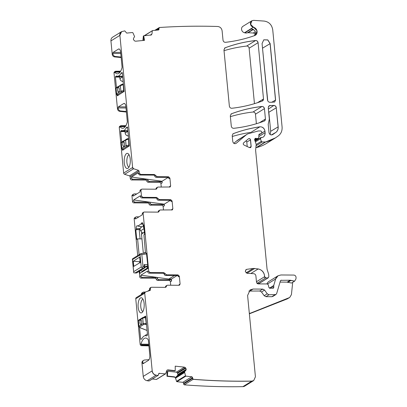 <?xml version="1.0" encoding="UTF-8"?>
<svg xmlns="http://www.w3.org/2000/svg" width="407" height="407" viewBox="0 0 407 407"><rect width="100%" height="100%" fill="white"/><g stroke="black" fill="none" stroke-linecap="round" stroke-linejoin="round"><path stroke-width="0.61" d="M245.614 270.08L246.851 269.312L246.149 269.566L245.284 271.444L247.003 273.275L253.754 273.697C254.955 273.88 255.667 274.608 255.891 275.87L256.496 282.153C256.695 283.201 257.295 283.781 258.297 283.893L267.307 283.954L268.422 284.997L268.727 287.25L270.202 288.222L273.382 288.181L273.814 287.24L273.723 285.531L275.671 278.937L278.037 275.773L280.932 274.974L293.823 275.066C295.284 275.28 296.031 276.155 296.067 277.691L295.93 278.993L294.637 281.14L290.242 280.225L280.85 280.326L280.382 280.957L276.684 293.488L275.895 294.541L269.037 294.77L267.246 293.793L264.581 290.084L262.79 289.107L253.088 289.041L250.193 289.84L247.598 295.482L255.428 376.801L253.698 380.56L251.862 381.094C232.397 381.445 212.861 380.835 193.254 379.268L191.804 376.77L185.892 376.129L185.5 375.788L184.508 371.764L185.826 370.436L186.238 369.266L185.424 367.704L184.407 367.155L175.219 366.152L175.239 370.665L167.994 369.877L167.18 370.055L166.636 370.767L165.73 373.631L165.344 373.885L158.964 373.341M246.851 269.312L253.164 268.462L258.211 268.935C262.184 269.877 264.326 272.456 264.642 276.679L265.771 277.895L267.811 277.91L268.717 277.116L268.839 276.358L268.62 274.12L267.068 269.251L255.616 150.285L256.191 144.322L254.65 139.891L255.097 138.426L257.941 138.502L258.862 137.52L258.827 134.956L259.264 134.112M268.249 277.803A1.114 0.987 -121.8 0 1 268.208 277.828L258.847 283.465L257.173 283.45M258.425 138.37L254.833 140.425M233.811 143.32L236.462 141.092L247.69 133.898L258.313 130.962L260.887 130.983L261.782 131.853L261.843 132.489L261.187 133.527L259.076 134.264M261.37 133.455A1.114 0.987 -121.8 0 1 261.325 133.486L258.827 134.992M245.426 135.536L236.192 143.305C234.524 144.109 233.389 143.523 232.773 141.544L232.209 135.643L233.074 133.761M233.033 133.786A2.228 1.974 -121.8 0 1 233.287 133.664A156.054 138.253 -121.8 0 1 259.829 126.857A4.457 3.948 -121.8 0 1 264.886 131.171L264.972 131.115C264.357 128.205 262.673 126.765 259.915 126.806C250.763 128.124 241.916 130.393 233.379 133.608L232.804 133.964M264.972 131.115L265.12 132.667C265.242 134.814 264.453 136.376 262.744 137.352L263.044 137.184M255.367 141.946L260.449 138.797L261.304 137.444L262.744 137.352M260.363 138.853A1.114 0.987 -121.8 0 1 260.734 137.632L261.304 137.444M260.449 138.797L261.335 141.341L262.184 141.987L265.659 141.957L275.514 137.851L278.566 135.714C281.176 133.532 282.346 130.586 282.076 126.872L272.731 29.767C271.825 24.746 268.991 21.851 264.224 21.083L253.642 20.35L251.897 20.772L250.615 24.323L257.046 30.774L255.443 35.211L254.767 35.536C245.34 38.899 235.582 41.158 225.488 42.323C224.135 42.308 223.311 41.585 223.016 40.161L222.115 30.84C221.642 28.261 220.177 26.811 217.72 26.491C198.173 25.875 178.734 26.211 159.412 27.508L158.409 30.001L158.72 29.894M158.934 28.414L158.842 28.47A0.89 0.789 -121.8 0 1 159.178 27.63L159.412 27.508M120.67 71.174L115.797 71.23A1.338 1.185 58.2 0 0 114.998 71.591L114.967 72.37A13.375 5.418 90.4 0 0 117.399 73.825A13.375 5.418 90.4 0 0 122.008 67.689A0.89 0.361 90.4 0 0 122.059 66.987L120.645 52.31A4.457 1.806 90.4 0 0 118.915 48.942A4.457 1.806 90.4 0 0 118.473 49.074L113.151 52.371A0.89 0.361 90.4 0 0 112.887 53.454L112.927 53.887L112.22 54.319L110.933 40.924L119.897 35.368L121.627 31.609L124.781 30.881L126.679 33.089L132.473 32.524L132.911 32.784L134.6 36.61L133.582 38.217L133.404 39.474L134.473 40.868L135.551 41.214L144.556 40.339L143.707 35.816L151.348 34.941L151.948 33.954L152.294 30.896L152.62 30.566L158.409 30.001M144.475 35.74L152.62 30.566M119.897 35.368L132.621 167.506L133.603 168.747L138.431 170.324L139.082 171.154L139.27 173.107L140.619 174.415L154.477 174.511L157.097 176.689L168.544 176.77L169.892 178.073L170.645 185.857L170.126 186.986L158.099 187.067L157.519 187.225L156.476 189.052L155.896 189.209L142.033 189.113L141.453 189.275L140.939 190.405L141.478 196.026L142.826 197.329L156.685 197.426L159.305 199.603L170.752 199.684L172.1 200.987L172.848 208.771L172.334 209.9L160.302 209.981L159.727 210.139L158.679 211.966L158.099 212.123L144.241 212.032L143.661 212.189L143.142 213.319L148.723 271.255L150.071 272.558L163.929 272.654L166.549 274.832L177.996 274.913L179.345 276.216L180.092 284L179.573 285.129L178.994 285.287L167.547 285.21L166.972 285.368L165.924 287.194L165.344 287.352L151.485 287.261L150.905 287.418L150.387 288.548L150.147 290.394M150 290.461L145.467 291.972L144.724 293.203L152.203 370.853C152.605 373.229 153.932 374.669 156.171 375.168L157.992 375.422L158.618 374.654L158.618 374.008L159.432 373.239L158.669 373.712M144.724 293.203L144.638 293.259A1.338 1.185 -121.8 0 1 145.157 292.129L145.467 291.972M158.226 375.346A0.89 0.789 -121.8 0 1 158.181 375.376L149.028 380.977A690.648 611.863 -121.8 0 1 147.207 380.723A4.457 3.948 -121.8 0 1 143.239 376.409L141.946 363.019A2.676 2.371 -121.8 0 1 142.984 360.765L143.686 360.327A2.676 2.371 -121.8 0 1 144.633 360.017L149.084 359.63M165.73 373.631L156.374 379.436L152.34 378.998M267.496 99.939C267.765 101.368 268.579 102.157 269.938 102.305L274.654 102.04L275.595 99.995L270.167 43.615L267.811 39.901L263.787 39.82L262.067 43.559L267.496 99.939M248.489 138.782L243.625 142.867C242.964 143.819 243.183 144.587 244.281 145.167L249.349 147.553L250.661 147.639L251.175 146.515L250.529 139.835C250.163 138.65 249.481 138.299 248.489 138.782L248.611 138.69M230.377 116.656A156.054 138.253 -121.8 0 1 253.001 112.027A2.228 1.974 -121.8 0 1 255.469 114.189L264.438 108.633C264.143 107.209 263.319 106.486 261.966 106.471C251.414 107.662 241.249 110.094 231.466 113.767L231.161 113.919M264.438 108.633L265.435 119.037L264.57 120.92M231.12 113.945A2.228 1.974 -121.8 0 1 231.38 113.823L230.296 115.802L231.293 126.145C231.588 127.569 232.407 128.291 233.76 128.312C244.312 127.137 254.477 124.725 264.265 121.067M276.343 107.779C276.073 106.349 275.259 105.561 273.901 105.413L269.185 105.678L268.244 107.723L269.337 119.063L268.203 124.242L269.012 132.606C269.556 134.58 270.701 135.282 272.451 134.712L276.012 132.306C277.62 130.957 278.342 129.136 278.179 126.847L276.256 107.835C275.987 106.405 275.173 105.617 273.814 105.469L269.139 105.708M224.771 47.975A2.228 1.974 -121.8 0 1 225.03 47.853A156.054 138.253 -121.8 0 1 255.525 40.568A2.228 1.974 -121.8 0 1 257.997 42.73L258.084 42.674C257.789 41.249 256.965 40.527 255.616 40.512C245.065 41.697 234.9 44.124 225.117 47.797L223.947 49.832L229.365 106.1C229.655 107.524 230.479 108.247 231.832 108.262C242.384 107.087 252.549 104.67 262.332 101.007L262.642 100.855M262.332 101.007L263.507 98.972L258.084 42.674M224.537 48.158L224.812 47.95M253.683 380.57A4.457 3.948 -121.8 0 1 253.612 380.616L244.734 386.116A4.457 3.948 -121.8 0 1 242.898 386.65A690.648 611.863 -121.8 0 1 184.285 384.824A0.89 0.789 -121.8 0 1 183.664 383.923L183.659 383.277A0.89 0.789 -121.8 0 0 182.835 382.326L176.928 381.68A0.448 0.397 -121.8 0 1 176.536 381.344L175.605 378.276A1.562 1.384 58.2 0 0 174.237 377.091L174.634 376.846L175.885 378.103L176.007 376.928L177.406 375.651L177.94 374.562L177.299 372.736L176.333 372.156L167.796 371.225L167.358 376.053L174.634 376.846M253.703 380.56L253.612 380.616A4.457 3.948 -121.8 0 1 251.775 381.15A690.648 611.863 -121.8 0 1 193.162 379.324L184.285 384.824M174.237 377.091L166.997 376.297L167.358 376.053M167.796 371.225L166.977 371.784L166.997 376.297M166.336 371.713L166.977 371.784M165.537 373.85A0.448 0.397 -121.8 0 1 165.486 373.885L156.609 379.385A0.448 0.397 -121.8 0 1 156.374 379.436M157.906 375.478A0.89 0.789 -121.8 0 0 158.181 375.376L149.303 380.876A0.89 0.789 -121.8 0 1 149.028 380.977M148.753 344.23L141.031 344.18L141.102 343.798A13.375 5.418 90.4 0 1 145.604 338.044A13.375 5.418 90.4 0 1 148.199 339.713A0.89 0.361 90.4 0 1 148.372 340.277L149.786 354.955A4.457 1.806 90.4 0 1 148.443 360.368L143.127 363.665A0.89 0.361 90.4 0 1 143.035 363.69A0.89 0.361 90.4 0 1 142.694 363.019L142.648 362.586A2.676 2.371 -121.8 0 1 143.686 360.327M144.638 293.259L135.76 298.758L140.15 344.388A1.338 1.185 -121.8 0 0 141.478 345.691L148.911 345.879M139.55 327.503L140.664 339.072L140.837 339.413L141.677 338.909A1.562 0.631 90.4 0 0 141.911 338.624A13.823 5.601 90.4 0 1 145.396 335.678A13.823 5.601 90.4 0 1 146.337 335.882A1.562 0.631 90.4 0 0 146.439 335.907A1.562 0.631 90.4 0 0 146.596 335.856L147.39 335.368L147.522 334.824L145.645 316.066M144.058 317.043L145.625 316.071M140.329 312.673A7.58 3.073 90.4 0 1 138.182 303.434A7.58 3.073 90.4 0 1 141.957 297.995A7.58 3.073 90.4 0 1 141.977 298.01A7.58 3.073 90.4 0 1 144.215 305.357A7.58 3.073 90.4 0 1 141.88 312.668A7.58 3.073 90.4 0 1 140.329 312.673M148.87 345.426L142.18 345.253A1.338 1.185 -121.8 0 1 141.315 344.882L148.82 344.933M141.031 344.18L141.315 344.882M135.76 298.758A1.338 1.185 -121.8 0 1 136.279 297.629L145.157 292.129A1.338 1.185 -121.8 0 1 145.202 292.104M149.42 289.148L150.3 288.604L150.819 287.474L149.939 288.019L149.42 289.148L149.506 290.038L147.456 291.31M141.453 294.424L141.422 294.103L142.654 293.34L142.684 293.661M141.422 294.103A1.338 1.185 -121.8 0 1 141.941 292.974L143.172 292.211A1.338 1.185 -121.8 0 1 143.747 292.053L145.268 292.063M142.654 293.34A1.338 1.185 -121.8 0 1 143.172 292.211M170.711 285.231L170.38 281.771L171.606 281.008L171.423 279.065L177.147 275.519M171.606 281.008A1.338 1.185 58.2 0 0 170.263 279.706L158.847 279.624A1.338 1.185 58.2 0 1 157.54 278.536A1.338 1.185 -121.8 0 0 156.227 277.447L142.333 277.35A1.338 1.185 -121.8 0 1 140.985 276.048L139.754 276.806A1.338 1.185 -121.8 0 0 141.102 278.113L142.333 277.35M170.38 281.771A1.338 1.185 58.2 0 0 169.032 280.469L157.616 280.387L158.847 279.624M156.227 277.447L154.996 278.21A1.338 1.185 -121.8 0 1 156.308 279.299A1.338 1.185 58.2 0 0 157.616 280.387M154.996 278.21L141.102 278.113M170.309 200.407L164.209 204.182L164.367 205.779A1.338 1.185 58.2 0 0 163.019 204.477L151.602 204.395A1.338 1.185 58.2 0 1 150.295 203.307A1.338 1.185 -121.8 0 0 148.982 202.218L135.088 202.121A1.338 1.185 -121.8 0 1 133.745 200.819L132.514 201.577A1.338 1.185 -121.8 0 0 133.862 202.884L135.088 202.121M163.466 210.002L163.136 206.542A1.338 1.185 58.2 0 0 161.788 205.24L150.371 205.159L151.602 204.395M138.985 216.839L136.508 216.824A1.338 1.185 -121.8 0 0 135.928 216.982L134.697 217.745A1.338 1.185 -121.8 0 0 134.178 218.874L137.714 255.591M143.142 213.319L143.574 212.245L142.694 212.79L142.175 213.919L142.262 214.81L135.495 219.002L135.409 218.111A1.338 1.185 -121.8 0 1 135.928 216.982M148.982 202.218L147.751 202.981A1.338 1.185 -121.8 0 1 149.064 204.07A1.338 1.185 58.2 0 0 150.371 205.159M147.751 202.981L133.862 202.884M139.972 191L140.847 190.456L141.366 189.331L140.486 189.876A1.338 1.185 -121.8 0 0 139.972 191L140.054 191.895L133.287 196.088L133.201 195.197A1.338 1.185 58.2 0 1 134.3 193.905L136.777 193.925M133.72 194.068L132.489 194.831A1.338 1.185 58.2 0 0 131.97 195.96L132.514 201.577M172.1 200.987L171.133 201.587A1.338 1.185 58.2 0 0 169.785 200.28L158.338 200.203A1.338 1.185 -121.8 0 1 157.026 199.115A1.338 1.185 -121.8 0 0 155.718 198.026L141.86 197.929A1.338 1.185 -121.8 0 1 140.512 196.622L140.425 195.731L133.659 199.923L133.745 200.819M161.264 187.088L160.928 183.628L162.159 182.865L162.006 181.268L168.101 177.488M148.168 182.244L149.4 181.481A1.338 1.185 -121.8 0 1 148.087 180.393L146.856 181.156A1.338 1.185 -121.8 0 0 148.168 182.244L159.58 182.321A1.338 1.185 -121.8 0 1 160.928 183.628M149.4 181.481L160.811 181.563A1.338 1.185 -121.8 0 1 162.159 182.865M146.856 181.156A1.338 1.185 58.2 0 0 145.548 180.067L131.654 179.97A1.338 1.185 -121.8 0 1 130.306 178.663L130.118 176.709A0.89 0.789 -121.8 0 0 129.467 175.875L124.634 174.303A1.338 1.185 -121.8 0 1 123.657 173.056L119.261 127.432A1.338 1.185 58.2 0 1 119.78 126.302L120.482 125.865A1.338 1.185 58.2 0 0 120.248 126.068L125.646 126.104M148.087 180.393A1.338 1.185 58.2 0 0 146.779 179.304L132.886 179.207A1.338 1.185 -121.8 0 1 131.537 177.9L130.306 178.663M162.006 181.268L131.451 177.009L131.537 177.9M131.451 177.009L138.217 172.817L138.304 173.708L139.652 175.015L140.619 174.415M115.237 71.393L114.535 71.825A1.338 1.185 58.2 0 0 114.016 72.955L117.47 108.796A2.676 2.371 58.2 0 0 119.948 111.396L126.394 112.032M120.248 126.068L120.213 126.842A13.375 5.418 90.4 0 0 122.644 128.302A13.375 5.418 90.4 0 0 127.254 122.166A0.89 0.361 90.4 0 0 127.305 121.464L125.89 106.787A4.457 1.806 90.4 0 0 124.166 103.419A4.457 1.806 90.4 0 0 123.718 103.551L118.396 106.848A0.89 0.361 90.4 0 0 118.132 107.931L118.172 108.364A2.676 2.371 58.2 0 0 120.655 110.963L126.348 111.523M121.693 142.018L120.681 131.547L120.818 131.003L121.607 130.515A1.562 0.631 90.4 0 1 121.764 130.464A1.562 0.631 90.4 0 1 121.871 130.489A13.823 5.601 90.4 0 0 122.807 130.693A13.823 5.601 90.4 0 0 126.292 127.747A1.562 0.631 90.4 0 1 126.531 127.462L127.366 126.959L127.539 127.299L129.329 145.889L122.583 150.3L122.395 149.328M116.448 87.541L115.435 77.071L115.573 76.526L116.361 76.038A1.562 0.631 90.4 0 1 116.519 75.992A1.562 0.631 90.4 0 1 116.626 76.012A13.823 5.601 90.4 0 0 117.562 76.216A13.823 5.601 90.4 0 0 121.047 73.27A1.562 0.631 90.4 0 1 121.286 72.985L122.12 72.482L122.293 72.822L124.084 91.412L117.338 95.823L117.15 94.851M125.183 155.367A7.58 3.073 90.4 0 1 128.073 153.607A7.58 3.073 90.4 0 1 130.23 159.106A7.58 3.073 90.4 0 1 129.294 166.488A7.58 3.073 90.4 0 1 127.971 168.259A7.58 3.073 90.4 0 1 124.522 164.57A7.58 3.073 90.4 0 1 125.183 155.367M125.916 125.651L121.042 125.707A1.338 1.185 58.2 0 0 120.482 125.865M112.927 53.887A2.676 2.371 58.2 0 0 115.405 56.487L121.103 57.046M112.22 54.319A2.676 2.371 58.2 0 0 114.703 56.919L121.149 57.555M110.933 40.924A4.457 3.948 -121.8 0 1 112.663 37.159L121.54 31.66A4.457 3.948 -121.8 0 1 121.601 31.624M143.554 40.186L143.111 40.466L142.969 39.728L143.315 36.533M252.63 29.111A4.457 3.948 -121.8 0 1 251.226 28.928L252.101 29.009L254.787 30.596A4.457 3.948 -121.8 0 1 255.337 33.883L254.248 35.724M255.393 35.246A4.457 3.948 -121.8 0 0 256.959 30.81A4.457 3.948 -121.8 0 0 253.388 27.244L244.51 32.743A4.457 3.948 -121.8 0 1 244.897 32.845A4.457 3.948 -121.8 0 0 247.385 32.814A2.228 1.974 -121.8 0 1 248.138 32.708L253.22 33.028A2.228 1.974 -121.8 0 1 255.158 34.437M244.51 32.743A3.566 3.159 -121.8 0 1 241.646 29.874A3.566 3.159 -121.8 0 1 242.938 26.323L251.816 20.823A3.566 3.159 -121.8 0 1 251.877 20.788M275.793 137.673A42.359 37.525 -121.8 0 1 275.427 137.907A42.359 37.525 -121.8 0 1 275.412 137.912L266.534 143.412A42.359 37.525 -121.8 0 1 256.695 147.512A2.228 1.974 -121.8 0 1 256.247 147.563L255.967 147.558M256.069 139.825A5.352 4.742 -121.8 0 1 255.805 140.685M232.29 136.493A156.054 138.253 -121.8 0 1 250.631 132.402M236.462 141.092A24.522 21.724 -121.8 0 1 238.721 139.453L247.598 133.949A24.522 21.724 -121.8 0 1 247.649 133.918M267.725 277.966A1.114 0.987 -121.8 0 0 268.208 277.828L259.33 283.333A1.114 0.987 -121.8 0 1 258.847 283.465M266.89 283.954A6.69 5.927 -121.8 0 1 269.068 281.329L277.945 275.829A6.69 5.927 -121.8 0 1 278.022 275.783M292.704 282.336L291.422 294.627L289.698 297.492L249.343 313.604M224.028 50.687A156.054 138.253 -121.8 0 1 246.647 46.067A2.228 1.974 -121.8 0 1 249.12 48.23L254.456 103.663M255.469 114.189L256.39 123.718M280.047 282.082L287.164 282.132L291.56 283.048L294.551 281.196L290.863 280.499M248.819 291.066L259.712 291.015L261.503 291.992L264.168 295.696L265.959 296.672L271.851 296.713L272.817 296.449L275.809 294.597L274.928 294.81M183.664 383.923L192.542 378.418A0.89 0.789 -121.8 0 0 193.162 379.324L193.254 379.268M167.994 369.877L167.598 370.121L174.868 370.914L175.239 370.665M179.345 276.216L178.378 276.816A1.338 1.185 58.2 0 0 177.03 275.514L165.583 275.432A1.338 1.185 -121.8 0 1 164.27 274.343A1.338 1.185 -121.8 0 0 162.963 273.255L149.104 273.158A1.338 1.185 -121.8 0 1 147.756 271.851L147.67 270.96L140.898 275.152L168.834 279.044L174.567 275.493M157.097 176.689L156.13 177.289L167.577 177.366A1.338 1.185 -121.8 0 1 168.925 178.673L169.892 178.073M156.13 177.289A1.338 1.185 -121.8 0 1 154.823 176.2A1.338 1.185 -121.8 0 0 153.51 175.112L139.652 175.015M144.46 40.349L143.707 35.816M143.574 40.435L143.284 36.065L143.62 35.872M274.613 102.065L275.508 100.051L270.08 43.671L267.75 39.967L263.741 39.85M250.615 147.665L251.088 146.566L250.442 139.886C250.076 138.706 249.394 138.355 248.397 138.833M273.209 134.259L275.926 132.356C277.533 131.008 278.256 129.192 278.093 126.898L276.256 107.835L268.849 112.24L270.686 131.308L270.156 134.549M249.364 313.828L287.378 298.86L289.138 297.771M249.333 313.512A6.69 5.927 -121.8 0 1 250.061 313.161M167.598 370.121L167.002 370.187M142.959 299.16A6.242 2.528 -89.6 0 0 140.802 303.968A6.242 2.528 -89.6 0 0 141.845 310.572A6.242 2.528 -89.6 0 0 142.592 311.391A6.242 2.528 -89.6 0 0 142.877 311.533M165.878 287.22L166.88 285.424L166 285.968A1.338 1.185 -121.8 0 0 165.481 286.879A1.338 1.185 -121.8 0 1 165.354 287.352M179.533 285.154L180.006 284.055L179.126 284.6A1.338 1.185 -121.8 0 1 179.004 285.287M171.423 279.065L168.834 279.044M140.898 275.152L140.985 276.048M158.638 211.991L159.636 210.195L158.755 210.74A1.338 1.185 -121.8 0 0 158.237 211.65A1.338 1.185 -121.8 0 1 158.109 212.123M172.288 209.926L172.761 208.827L171.881 209.371A1.338 1.185 -121.8 0 1 171.759 210.058M133.659 199.923L164.209 204.182M156.43 189.077L156.909 188.192L156.029 188.736A1.338 1.185 -121.8 0 1 155.906 189.209M156.029 188.736A1.338 1.185 -121.8 0 1 156.553 187.825L157.478 187.251M170.08 187.011L170.553 185.913L169.678 186.457A1.338 1.185 -121.8 0 1 169.556 187.144M128.973 167.124A6.242 2.528 90.4 0 1 127.152 157.967A6.242 2.528 90.4 0 1 127.666 156.364A6.242 2.528 90.4 0 1 129.055 154.757M151.155 35.043L151.948 33.954M267.75 100.839L262.388 46.897M247.191 146.261L246.784 142.063L250.529 139.835M245.894 140.959A1.18 1.043 -121.8 0 1 246.784 142.063M268.6 111.401A2.106 1.867 -121.8 0 1 268.849 112.24M139.23 271.362L139.754 276.806M140.089 238.878L139.179 229.421L140.008 229.421M141.667 231.995L141.611 235.399M140.003 229.375L139.957 229.38A159.417 35.999 174.5 0 0 136.35 229.553L135.816 229.884L139.179 229.421M137.683 225.971L137.948 226.043L137.683 225.971A2.422 0.982 -89.6 0 0 137.347 225.722A2.422 0.982 -89.6 0 0 136.274 228.724L136.35 229.553M140.247 228.531L140.115 229.172M141.122 226.674L141.895 226.897M137.825 226.073L141.112 226.674M141.682 226.821L141.977 226.847M142.012 226.821L137.948 226.043L141.321 223.718L142.949 223.779M143.727 225.381A188.319 42.526 174.5 0 1 143.157 225.336L143.076 224.506A2.422 0.982 -89.6 0 0 142.241 222.69A2.422 0.982 -89.6 0 0 141.321 223.718M143.157 225.336L143.691 225.005L144.597 234.407L143.91 234.834L145.472 252.986M139.754 271.037L139.972 273.351L147.899 268.442L147.619 265.506M139.118 254.716L137.591 238.863L136.732 239.397L135.816 229.884M137.591 238.863L141.951 238.894M146.545 324.679L145.823 324.496L146.266 323.453L145.457 317.577A0.89 0.3 -93 0 0 145.131 316.9A0.89 0.3 -93 0 0 145.065 316.926M147.1 330.453L140.227 327.737A0.89 0.351 109.9 0 1 140.089 327.747L145.762 329.985M147.1 330.438L145.823 330.011M140.089 327.747L138.772 326.47L138.95 326.205L143.244 323.545L146.016 323.382L145.574 324.425L145.823 324.496M145.854 317.516L142.725 318.147L143.244 323.545A0.89 0.789 58.2 0 0 143.9 324.374L145.574 324.425M138.772 326.47L138.248 321.021L142.725 318.147A0.89 0.789 58.2 0 1 143.071 317.394L145.792 316.855M140.629 320.014A2.228 0.906 -89.6 0 0 139.942 322.446A2.228 0.906 -89.6 0 0 140.822 324.404A2.228 0.906 -89.6 0 0 141.046 324.338A2.228 0.906 -89.6 0 0 141.738 321.901A2.228 0.906 -89.6 0 0 140.853 319.948A2.228 0.906 -89.6 0 0 140.629 320.014M145.792 316.875L145.223 316.916M145.096 316.926L145.487 317.572M140.863 319.948A2.228 0.906 -89.6 0 0 140.649 320.014A2.228 0.906 -89.6 0 0 139.962 322.436A2.228 0.906 -89.6 0 0 140.832 324.404M128.673 139.092L127.92 138.553M127.951 138.538L127.717 138.619A0.89 0.336 71 0 1 128.286 139.245L125.585 140.14L121.108 142.994L121.632 148.438C121.785 149.12 122.293 149.466 123.158 149.471A0.89 0.422 -86 0 0 123.275 149.445L123.173 149.471A0.89 0.422 -86 0 1 123.036 149.42M125.931 139.387L127.686 138.634A0.89 0.336 71 0 1 127.717 138.619L121.637 142.048L121.108 142.994M129.253 145.101L126.104 145.538L121.632 148.433M123.906 146.332A2.228 0.906 -89.6 0 0 124.598 143.9A2.228 0.906 -89.6 0 0 123.713 141.941A2.228 0.906 -89.6 0 0 123.489 142.007A2.228 0.906 -89.6 0 0 122.802 144.444A2.228 0.906 -89.6 0 0 123.682 146.398A2.228 0.906 -89.6 0 0 123.906 146.332M127.895 130.988L125.727 130.973L125.025 131.451M125.727 130.973A13.823 5.601 -89.6 0 0 126.938 131.313A13.823 5.601 -89.6 0 0 127.905 131.115M129.289 146.128L128.622 146.133A0.89 0.285 -88.9 0 0 128.846 145.05L128.52 139.163M128.648 146.133A0.89 0.285 -88.9 0 0 128.877 145.055M123.86 149.506L123.306 149.445M123.723 141.941A2.228 0.906 -89.6 0 0 123.509 142.007A2.228 0.906 -89.6 0 0 122.822 144.429A2.228 0.906 -89.6 0 0 123.692 146.398M123.428 84.615L122.675 84.076M122.705 84.061L122.471 84.142A0.89 0.336 71 0 1 123.041 84.768L120.34 85.663L115.863 88.517L116.387 93.966C116.539 94.643 117.048 94.989 117.913 94.994A0.89 0.422 -86 0 0 118.03 94.968L118.569 95.055M120.686 84.915L122.441 84.157A0.89 0.336 71 0 1 122.471 84.142L116.392 87.571L115.863 88.517M124.008 90.624L120.859 91.061L116.387 93.956M118.661 91.855A2.228 0.906 -89.6 0 0 119.353 89.423A2.228 0.906 -89.6 0 0 118.468 87.464A2.228 0.906 -89.6 0 0 118.244 87.53A2.228 0.906 -89.6 0 0 117.557 89.967A2.228 0.906 -89.6 0 0 118.437 91.926A2.228 0.906 -89.6 0 0 118.661 91.855M122.649 76.511L120.482 76.496L119.78 76.974M120.482 76.496A13.823 5.601 -89.6 0 0 121.693 76.837A13.823 5.601 -89.6 0 0 122.66 76.638M124.043 91.651L123.377 91.656A0.89 0.285 -88.9 0 0 123.601 90.578L123.275 84.687M123.402 91.656A0.89 0.285 -88.9 0 0 123.631 90.578M118.615 95.029L118.055 94.968M118.478 87.464A2.228 0.906 -89.6 0 0 118.264 87.536A2.228 0.906 -89.6 0 0 117.572 89.952A2.228 0.906 -89.6 0 0 118.447 91.926M143.361 271.25L142.211 271.245L147.833 267.76M140.613 270.502A2.228 1.974 58.2 0 0 142.211 271.245M139.55 262.922L139.652 261.574L139.769 262.795M144.388 232.249L141.483 234.05A4.457 3.948 58.2 0 0 141.488 234.111L143.335 253.296M139.652 261.574L140.084 261.299M144.704 267.765L146.474 266.666A2.228 1.974 58.2 0 0 147.807 267.501M146.474 266.666L147.268 266.173A1.338 0.544 90.4 0 0 147.67 264.55L146.454 253.179L145.762 252.945L140.883 253.647M141.005 253.658L140.639 253.871L141.005 253.658L140.639 253.871L141.824 254.614L142.984 266.677L142.053 267.684L141.234 266.997L133.674 271.683L133.75 272.832L132.356 259.213M132.387 258.979L132.514 259.615L132.387 258.979L132.906 258.567M133.674 271.683L132.514 259.615L140.074 254.935L140.639 253.871M133.277 261.233L139.677 257.122L140.201 262.535L133.771 266.371L133.277 261.233L139.433 261.716M136.07 272.995L133.75 272.832M144.775 266.158L144.149 264.525L143.936 268.315A0.89 0.789 58.2 0 0 144.327 268.203L136.762 272.888M142.582 268.305L143.936 268.315L136.381 272.995L135.022 272.985L142.582 268.305L142.053 267.684M142.984 266.677L143.997 266.687L144.673 267.603M143.763 225.743L140.873 227.533A2.228 1.974 58.2 0 0 140.619 230.805L142.704 233.17L144.378 232.132M143.783 225.977A2.228 1.974 58.2 0 0 144.027 228.495M251.862 381.094L242.898 386.65M182.835 382.326L191.712 376.826A0.89 0.789 -121.8 0 1 192.536 377.777L192.623 377.721M192.536 377.777L183.659 383.277M176.928 381.68L185.892 376.129M185.806 376.18A0.448 0.397 -121.8 0 1 185.414 375.839L176.536 381.344M175.855 377.94L184.524 372.573M175.605 378.276L175.885 378.103M185.424 367.704L184.407 367.155M184.32 367.206L176.333 372.156M165.573 373.829L165.486 373.885A0.448 0.397 -121.8 0 1 165.252 373.936M158.923 373.367A0.89 0.789 -121.8 0 1 159.346 373.29M143.239 376.409L152.116 370.909A4.457 3.948 -121.8 0 0 156.085 375.223L147.207 380.723M142.648 362.586L141.946 363.019M141.102 343.798L140.15 344.388M142.18 345.253L141.478 345.691M150.102 290.42A0.89 0.789 -121.8 0 0 150.407 289.692L148.199 291.061M169.032 280.469L170.263 279.706M156.308 279.299L157.54 278.536M163.136 206.542L164.367 205.779M135.409 218.111L134.178 218.874M161.788 205.24L163.019 204.477M149.064 204.07L150.295 203.307M140.512 196.622L141.478 196.026M131.97 195.96L133.201 195.197M160.811 181.563L159.58 182.321M145.548 180.067L146.779 179.304M131.654 179.97L132.886 179.207M138.304 173.708L139.27 173.107M129.467 175.875L138.344 170.375A0.89 0.789 -121.8 0 1 138.996 171.205L139.082 171.154M138.996 171.205L130.118 176.709M124.634 174.303L133.603 168.747M133.511 168.803A1.338 1.185 -121.8 0 1 132.534 167.557L123.657 173.056M114.967 72.37L114.016 72.955M118.172 108.364L117.47 108.796M120.213 126.842L119.261 127.432M120.655 110.963L119.948 111.396M115.405 56.487L114.703 56.919M119.811 35.424A4.457 3.948 -121.8 0 1 121.54 31.66L121.627 31.609M151.597 34.381L150.325 35.17M143.503 39.398L142.969 39.728M151.628 34.295L150.193 35.185M143.498 39.331L142.969 39.662M152.203 30.952A0.448 0.397 -121.8 0 1 152.432 30.642M158.674 29.92A0.89 0.789 -121.8 0 0 158.964 29.116L157.372 30.103M158.842 28.47L155.993 30.235M154.787 30.352L159.178 27.63A0.89 0.789 -121.8 0 1 159.223 27.605M251.226 28.928L244.897 32.845M255.265 31.761L253.22 33.028M253.464 29.411L248.138 32.708M253.118 29.263L247.385 32.814M253.475 27.188L253.388 27.244A3.566 3.159 -121.8 0 1 250.524 24.374A3.566 3.159 -121.8 0 1 251.816 20.823L251.908 20.767M275.412 137.912A42.359 37.525 -121.8 0 1 265.573 142.012L256.695 147.512M265.659 141.957L265.573 142.012A2.228 1.974 -121.8 0 1 265.125 142.063L256.247 147.563M262.184 141.987L256.268 145.65M262.098 142.043A0.89 0.789 -121.8 0 1 261.248 141.392L256.247 144.495M255.082 141.132L260.734 137.632A1.114 0.987 -121.8 0 1 260.78 137.602M263.003 137.205A5.352 4.742 -121.8 0 0 265.033 132.723L258.847 136.554M264.886 131.171L261.696 133.145M259.915 126.806L251.272 132.158M245.34 135.592A24.522 21.724 -121.8 0 1 247.598 133.949L247.69 133.898M258.827 135.032L261.325 133.486A1.114 0.987 -121.8 0 1 261.101 133.582M258.384 138.39A1.114 0.987 -121.8 0 1 257.855 138.553M256.827 138.492L254.634 139.85M256.741 138.548A2.228 1.974 -121.8 0 1 256.018 138.405L254.573 139.301M255.057 138.456A1.338 1.185 -121.8 0 1 256.018 138.405L256.11 138.355M265.771 277.895L257.026 283.313M265.679 277.95A1.114 0.987 -121.8 0 1 264.555 276.729L256.461 281.746M264.642 276.679L264.555 276.729A7.133 6.319 -121.8 0 0 258.124 268.991L250.824 273.514M246.942 273.27L254.701 268.467M254.609 268.518A6.69 5.927 -121.8 0 0 253.078 268.518L246.026 272.883M246.113 269.587A2.228 1.974 -121.8 0 1 246.759 269.368M273.341 288.202A1.114 0.987 -121.8 0 0 273.723 287.296L272.314 288.166M273.687 285.943L269.897 288.293M273.601 285.999A1.114 0.987 -121.8 0 1 273.636 285.587L269.419 288.197M275.671 278.937L267.531 283.984M275.58 278.993A6.69 5.927 -121.8 0 1 277.945 275.829L278.037 275.778M257.997 42.73L249.12 48.23M263.507 98.972L257.463 102.717M263.415 99.028A2.228 1.974 -121.8 0 1 262.601 100.88M255.616 40.512L246.647 46.067M265.435 119.037L259.407 122.772M265.349 119.093A2.228 1.974 -121.8 0 1 264.535 120.94M230.891 114.123L231.38 113.823A156.054 138.253 -121.8 0 1 261.879 106.527L253.001 112.027M261.966 106.471L261.879 106.527A2.228 1.974 -121.8 0 1 264.347 108.689M287.785 282.407L290.771 280.555L290.242 280.225M281.43 280.164L280.454 280.769M290.15 280.281L287.164 282.132M281.344 280.219L280.81 280.352M269.037 294.77L265.959 296.672M274.842 294.861L271.851 296.713M268.951 294.821L267.246 293.793M264.581 290.084L261.503 291.992M267.16 293.844L264.168 295.696M264.494 290.14L262.79 289.107M253.088 289.041L250.01 290.949M262.703 289.163L259.712 291.015M253.001 289.097L250.147 289.865M175.931 377.08L184.508 371.764M184.427 372.558L175.855 377.869M177.406 375.651L185.826 370.436M184.483 371.677L176.007 376.928M185.74 370.487L186.243 369.419M177.956 374.399L186.238 369.266M186.152 369.47L177.94 374.562M186.152 369.322L185.816 368.157M185.338 367.76L177.299 372.736M185.729 368.208L177.645 373.214M167.908 369.927L167.135 370.08M165.481 286.879L166.448 286.284M179.258 276.272L177.996 274.913M166.549 274.832L165.583 275.432M177.03 275.514L177.91 274.964M166.463 274.888L165.237 273.743M164.27 274.343L165.15 273.799L163.929 272.654M149.104 273.158L150.071 272.558M162.963 273.255L163.843 272.71M149.98 272.614L148.723 271.255M158.237 211.65L159.203 211.055M172.013 201.043L170.752 199.684M159.305 199.603L158.338 200.203M169.785 200.28L170.665 199.735M159.218 199.659L157.997 198.514M157.026 199.115L157.906 198.57L156.685 197.426M141.86 197.929L142.826 197.329M155.718 198.026L156.598 197.481M142.74 197.385L141.392 196.077M157.519 187.225L156.995 188.136M169.805 178.129L168.544 176.77M167.577 177.366L168.457 176.821M157.01 176.745L155.789 175.6M154.823 176.2L155.703 175.656L154.477 174.511M153.51 175.112L154.39 174.567M140.532 174.471L139.184 173.163M151.302 34.971L151.862 34.005M271.698 102.32L275.595 99.995M262.673 48.082L270.167 43.615M249.389 147.578L251.175 146.515M268.406 106.598L270.233 105.388M268.376 109.086L273.901 105.413M271.332 134.971L276.012 132.306M270.686 131.308L278.179 126.847M142.694 363.019L144.154 363.029M140.664 339.072L141.397 339.077M148.636 271.306L147.756 271.851M143.055 213.375L142.175 213.919M118.473 49.074L119.363 49.079M113.151 52.371L120.655 52.422M112.887 53.454L120.762 53.505M120.08 126.628L125.264 126.663M123.718 103.551L124.608 103.556M118.396 106.848L125.9 106.899M118.132 107.931L126.007 107.982M114.835 72.151L120.019 72.187M126.531 127.462L127.554 127.472M126.292 127.747L127.584 127.757M121.607 130.515L121.937 130.515M120.818 131.003L125.626 131.039M120.681 131.547L125.02 131.573M122.838 150.137L122.471 150.137M121.047 73.27L122.339 73.28M121.286 72.985L122.309 72.995M116.361 76.038L116.692 76.038M115.573 76.526L120.38 76.562M115.435 77.071L119.775 77.101M117.592 95.66L117.226 95.66M114.998 71.591L120.401 71.632M288.609 298.097L287.378 298.86M136.274 228.724A159.417 35.999 -5.5 0 1 140.1 228.541M143.015 224.079L141.102 224.089M140.461 327.818L139.606 327.035L143.9 324.374M139.606 327.035L138.95 326.205L138.431 320.808L139.133 319.948M145.177 335.689A2.9 2.569 -121.8 0 1 145.971 334.859L145.172 335.689M126.078 139.321L125.585 140.14L126.104 145.538L126.974 146.408L122.68 149.069A0.89 0.789 -121.8 0 1 121.81 148.199L121.291 142.801A0.89 0.789 -121.8 0 1 121.637 142.048M128.327 135.455L127.706 135.836L128.373 135.943M125.183 133.084L125.025 131.41M125.005 131.43L125.163 133.064C125.427 134.585 126.267 135.511 127.681 135.846L127.706 135.836A2.9 2.569 58.2 0 1 125.178 133.043L127.93 131.339M128.622 146.133L126.974 146.408M122.68 149.069L123.275 149.445M120.833 84.844L120.34 85.663L120.859 91.061L121.729 91.931L117.435 94.592A0.89 0.789 -121.8 0 1 116.565 93.722L116.046 88.324A0.89 0.789 -121.8 0 1 116.392 87.571M123.082 80.978L122.461 81.359L123.128 81.471L122.461 81.359A2.9 2.569 58.2 0 1 119.933 78.566L119.775 76.933M119.938 78.607L122.685 76.862M122.415 81.354L122.436 81.369C121.021 81.039 120.182 80.113 119.917 78.587L119.76 76.959M123.377 91.656L121.729 91.931M117.435 94.592L118.03 94.968M143.757 253.235L145.401 252.218M146.647 253.917L141.824 254.614M147.268 266.173L144.872 266.158M140.074 254.935L141.234 266.997M147.67 264.55L144.149 264.525M140.619 230.805L144.047 228.683M152.467 30.617L144.139 35.775M258.425 138.365L254.884 140.563M146.866 335.689L145.396 335.678M122.807 130.693L127.869 130.723M117.562 76.216L122.624 76.251M289.698 297.492L289.168 297.817M147.436 333.954L145.971 334.859M138.248 321.031L138.777 320.055L143.071 317.394M128.373 135.958L127.681 135.846M123.814 149.532L123.158 149.471M132.845 258.608L140.781 253.688M144.887 265.939L144.78 267.435L144.307 268.218"/></g></svg>
